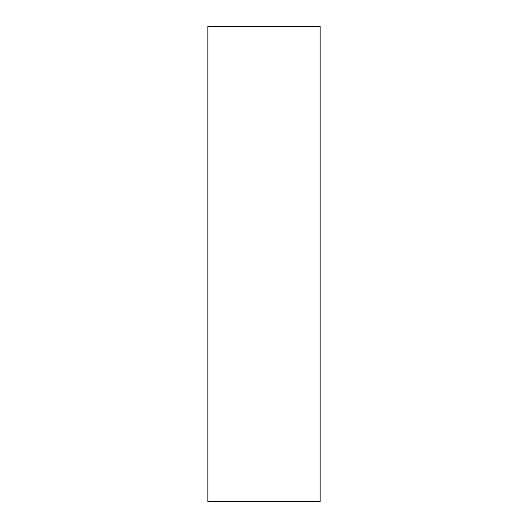 <?xml version="1.0" encoding="UTF-8"?>
<svg xmlns="http://www.w3.org/2000/svg" width="528" height="528" viewBox="0 0 528 528"><rect width="100%" height="100%" fill="white"/><g stroke="black" fill="none" stroke-linecap="round" stroke-linejoin="round"><path stroke-width="0.79" d="M320.126 264L320.126 26.4L207.874 26.4L207.874 501.6L320.126 501.6L320.126 264"/></g></svg>
